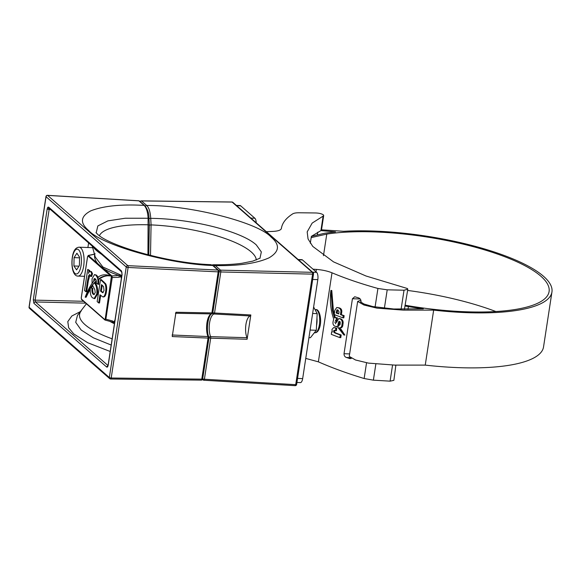 <?xml version="1.0" encoding="UTF-8"?>
<svg xmlns="http://www.w3.org/2000/svg" width="581" height="581" viewBox="0 0 581 581"><rect width="100%" height="100%" fill="white"/><g stroke="black" fill="none" stroke-linecap="round" stroke-linejoin="round"><path stroke-width="0.87" d="M312.999 269.177L316.376 269.417C322.426 269.904 327.64 271.036 332.005 272.801C345.47 278.473 360.772 283.695 377.926 288.459L387.207 289.817L404.02 290.217L407.811 289.229L407.448 288.539L366.023 276.004L333.523 261.871L312.774 246.424L308.039 238.9L307.182 231.877L312.171 223.089L323.123 216.11L323.697 215.536L323.334 214.847C321.743 213.757 319.252 213.133 315.853 212.973L299.266 212.769C296.157 212.748 293.986 213.104 292.751 213.837C285.983 218.165 282.199 223.039 281.393 228.456L281.393 228.456C280.957 230.134 278.154 231.115 272.983 231.405L266.359 231.688M317.335 234.847L317.749 232.175M323.697 215.536L321.475 230.054L320.901 230.628L323.123 216.11M337.162 319.557L337.408 317.894L336.501 317.865A185.855 50.598 -171.3 0 1 336.319 317.792L334.474 317.836L332.499 310.501L330.901 290.456C329.892 298.271 330.313 306.122 332.158 314.001L333.654 319.071L333.24 320.981C332.543 323.523 333.116 325.295 334.983 326.297L337.162 326.42L343.901 335.012L339.224 327.844L340.64 327.938M337.408 317.894A184.983 50.358 -171.3 0 1 337.227 317.822L335.397 317.582M336.835 320.509L336.108 320.487L336.501 317.865M335.644 320.327L335.927 320.414A185.855 50.598 8.7 0 0 336.108 320.487M332.303 332.034A185.855 50.598 -171.3 0 1 331.678 331.795L331.293 334.344A185.855 50.598 8.7 0 0 339.856 337.605L340.255 334.983A185.855 50.598 -171.3 0 1 334.917 332.986L333.77 332.158L333.625 330.938L334.155 330.248L334.874 330.451A185.855 50.598 8.7 0 0 335.469 330.683L335.847 328.214A185.855 50.598 -171.3 0 1 335.019 327.887L333.683 327.561L331.94 329.456L332.303 332.034M332.172 331.809L331.678 331.795M340.255 334.983L341.185 335.019L340.786 337.634L339.856 337.605M341.185 335.019A184.983 50.358 -171.3 0 1 335.833 333.015L334.917 332.986M335.847 328.214L336.762 328.243L336.384 330.712L335.469 330.683M336.762 328.243A184.983 50.358 -171.3 0 1 335.927 327.924L333.683 327.561M343.218 315.636A185.855 50.598 -171.3 0 1 340.451 314.611L340.771 312.491C341.185 310.014 340.386 308.475 338.36 307.857L336.798 307.472L334.859 310.218L334.198 314.532A185.855 50.598 8.7 0 0 342.884 317.836L343.218 315.636L344.148 315.672A184.983 50.358 -171.3 0 1 341.367 314.648L340.451 314.611M344.148 315.672L343.814 317.872L342.884 317.836M310.312 243.228L311.365 236.351L320.901 230.628M375.842 364.091L373.38 380.163L390.098 381.158L392.56 365.071M341.367 314.648L341.693 312.527C342.107 310.051 341.301 308.504 339.268 307.894L336.798 307.472M335.833 333.015L334.678 332.194L334.533 330.974L333.625 330.938M334.264 314.096L333.392 310.53L331.78 290.485L330.981 290.456M330.901 290.456L331.78 290.485M335.281 317.582L334.402 314.611M336.682 321.22L336.37 320.494M340.146 327.873C341.926 327.96 342.848 326.783 342.906 324.343C343.553 321.729 342.877 319.899 340.88 318.86L338.738 318.548L336.414 322.586L335.404 320.32L335.927 320.414M343.901 335.012L344.845 335.041L340.771 328.875M351.425 358.324L350.038 358.615L346.349 357.46C344.787 356.85 344.01 355.608 344.017 353.727L352.427 298.743L354.744 296.76L358.448 297.835C360.126 298.409 360.99 299.68 361.033 301.633L360.91 302.44M332.005 272.801L318.381 361.84C331.802 367.766 347.06 373.329 364.142 378.522L366.546 362.784M395.879 365.115L393.867 380.352L390.098 381.158M373.38 380.163L364.142 378.522M318.381 361.84L305.759 358.404M395.705 366.277L395.726 365.159M407.811 289.229L404.427 309.252M339.224 327.844C340.996 327.924 341.918 326.747 341.977 324.307C342.623 321.692 341.955 319.87 339.965 318.831L338.738 318.548M337.59 309.905L336.893 309.876L336.203 312.992A185.855 50.598 8.7 0 0 338.701 313.951L339.028 311.837L338.019 310.058L337.162 309.818M334.852 322.019L335.709 323.806L334.852 322.019M339.565 321.446C338.752 321.351 338.345 321.918 338.324 323.159L337.793 325.433L338.353 326.406L338.767 324.975C339.667 325.338 340.146 324.895 340.19 323.646L340.212 321.91L339.13 321.329M338.585 324.91L339.449 325.142M339.732 321.518L338.716 325.462M338.498 325.454L337.793 325.433M337.801 309.913L337.111 313.021A184.983 50.358 8.7 0 0 338.752 313.653M337.111 313.021L336.203 312.992M337.438 310.9L336.53 310.871M312.607 272.213L316.63 272.358L302.454 259.939L298.438 259.794M250.847 218.1L254.87 218.245L240.694 205.827L236.678 205.681M297.552 378.413L302.665 378.601L317.814 279.628L312.694 279.446M236.373 205.42L240.062 205.551A5.781 2.186 92.1 0 1 240.694 205.827M254.87 218.245A5.781 2.186 92.1 0 1 256.214 222.799M298.133 259.525L301.822 259.656A5.781 2.186 92.1 0 1 302.454 259.939M316.63 272.358A5.781 2.186 92.1 0 1 317.814 279.628M302.665 378.601A5.781 2.186 92.1 0 1 300.435 382.603L296.927 382.472M259.968 258.269L261.334 251.922L256.301 244.928C241.827 231.391 191.534 218.703 150.74 218.347L151.067 224.905L150.508 255.466M260.106 258.167L252.764 261.13L241.994 263.266C233.845 264.406 224.31 264.9 213.372 264.747L215.319 265.582L220.519 270.143L312.302 272.322A1.445 0.516 91.4 0 1 312.6 274.138L220.816 271.959L214.534 313.006L250.832 314.96L247.114 339.26L210.685 338.178L204.403 379.226L295.685 384.673A1.445 0.392 8.7 0 0 295.707 384.673L312.6 274.138A1.445 0.392 -171.3 0 0 312.622 274.145A1.445 0.392 -171.3 0 0 313.544 273.92A1.445 1.445 0 0 0 313.065 272.612A1.445 1.278 131.2 0 0 312.302 272.322L232.109 202.065L141.532 200.939L146.739 205.492C148.99 207.693 150.319 211.978 150.74 218.347L148.983 218.558M148.678 255.008L149.208 225.159L151.067 224.905A79.539 21.657 8.7 0 1 256.286 260.012M250.832 314.96L250.324 315.955L214.04 314.001A12.985 4.902 -87.9 0 0 209.574 322.934A12.985 4.902 -87.9 0 0 210.576 336.646L246.99 337.699L247.114 339.26M250.324 315.955A12.303 4.648 -87.9 0 0 245.937 324.445A12.303 4.648 -87.9 0 0 246.99 337.699M92.256 246.141L95.277 257.056L102.895 267.013L121.037 275.162L121.56 277.231M105.219 319.013L111.392 276.498A0.581 0.508 -48.8 0 1 111.915 275.968L112.206 277.762L105.865 319.201L105.161 320.116A0.581 0.508 -48.8 0 1 104.95 320.015L104.95 320.015A0.581 0.508 -48.8 0 1 104.798 319.557L105.219 319.013L112.547 320.973L113.941 321.91L115.016 320.015M121.814 272.039L49 208.238A1.445 1.278 -48.8 0 1 48.615 207.105L121.494 270.957L122.083 274.588A1.445 0.392 -171.3 0 1 121.988 274.421L108.117 365.1A1.445 0.392 -171.3 0 0 108.204 365.267L107.616 366.952L106.773 367.127A1.445 1.278 -48.8 0 1 107.935 365.848M86.409 303.769L77.469 315.374L75.712 322.332L81.18 330.037L93.323 337.801L111.182 345.056M147.937 254.819L148.104 218.253L125.249 218.231L107.884 220.882L97.84 225.929L96.17 232.85M99.445 235.661A79.539 21.657 8.7 0 1 148.431 224.811L149.31 225.036L148.983 218.485L148.104 218.253C147.712 211.927 146.383 207.642 144.11 205.398L138.903 200.844L47.627 195.398A1.445 0.53 -86.6 0 0 47.475 195.332A1.445 0.53 -86.6 0 0 47.46 195.332A1.445 1.445 0 0 0 47.446 195.325L138.757 200.772A1.445 0.53 -86.6 0 0 138.605 200.823M90.084 274.835L88.385 280.521L86.671 291.727L85.865 291.698L84.506 290.507L87.731 269.41L89.764 270.514L89.605 271.538M87.731 269.41L88.958 270.485L88.508 273.426C89.118 271.741 89.823 271.102 90.6 271.509L91.406 271.538L92.532 273.644L91.609 276.476L90.81 276.447L89.692 274.631M112.547 320.973A1.445 0.378 104.9 0 1 111.908 321.939L104.95 320.015L95.938 312.12A0.581 0.508 -48.8 0 0 96.148 312.222L90.81 307.545A0.581 0.508 -48.8 0 1 90.454 306.986L104.798 319.557M111.392 276.498L97.042 263.927A0.581 0.508 -48.8 0 1 97.564 263.396C95.088 260.404 94.144 257.339 94.732 254.195M100.673 295.395L99.511 302.984L98.712 302.955L97.158 301.59L100.52 279.592L104.979 283.884C105.895 285.954 106.105 288.583 105.604 291.785C105.067 295.206 104.122 296.898 102.772 296.876L99.961 294.778L98.712 302.955M100.52 279.592L101.319 279.621L105.786 283.913C106.701 285.983 106.904 288.612 106.403 291.815C105.873 295.235 104.929 296.927 103.578 296.906M90.571 287.551A86.714 32.761 92.1 0 1 96.163 280.899A3.501 1.322 -87.9 0 0 95.531 279.258A66.481 25.121 -87.9 0 0 85.196 297.203A86.714 32.761 92.1 0 1 90.171 288.147L90.251 287.341L91.987 288.423C91.74 291.342 92.125 293.274 93.142 294.233L93.969 294.632L95.226 292.621L94.819 289.672L92.488 285.104A86.714 32.761 92.1 0 1 94.311 282.918L95.117 282.947C97.129 285.06 97.949 288.735 97.593 293.971L94.877 298.656L92.539 297.864C90.73 296.39 89.99 293.151 90.309 288.154L90.375 287.421M95.117 282.947A86.714 32.761 92.1 0 1 96.366 281.64M95.023 278.662L94.405 280.441M97.797 279.505A86.714 32.761 92.1 0 1 107.899 275.764A86.714 32.761 92.1 0 1 109.134 275.873A66.481 25.121 -87.9 0 0 105.045 274.82A66.481 25.121 -87.9 0 0 97.332 277.66A4.394 1.663 92.1 0 1 97.797 279.505L98.741 279.526L98.712 284.37L96.308 283.259C96.49 280.972 96.163 279.512 95.328 278.88L94.115 278.706L93.694 281.335M98.741 279.526A86.714 32.761 92.1 0 1 108.364 275.786M109.134 275.873L110.07 275.902A66.481 25.121 -87.9 0 0 105.982 274.857L105.045 274.82M92.096 283.579L92.052 278.749L94.543 274.559L96.671 275.227L98.291 277.682M85.196 297.203L86.133 297.24A86.714 32.761 92.1 0 1 90.222 289.57M90.701 287.559L91.507 287.588A86.714 32.761 92.1 0 1 92.771 285.816M91.507 287.588L92.786 288.452C92.546 291.371 92.931 293.303 93.948 294.262L94.318 294.531M114.791 321.489L113.651 323.414L109.896 321.409M98.901 314.713L89.837 306.775M87.898 247.513L88.602 242.938M90.106 244.26L89.125 243.395M172.237 336.552L175.956 312.251L211.905 312.912L218.187 271.864L128.111 267.471L111.196 378.006L201.774 379.132L208.056 338.084L172.237 336.552M172.114 334.997L207.947 336.552A12.985 4.902 92.1 0 1 206.945 322.84A12.985 4.902 92.1 0 1 211.411 313.907L175.44 313.246M47.446 195.325A1.445 1.445 0 0 0 45.964 196.552A1.445 0.392 -171.3 0 0 46.052 196.727A1.445 1.278 -48.8 0 1 47.627 195.398L127.813 265.655A1.445 0.574 -87.2 0 1 128.111 267.471A1.445 0.392 8.7 0 1 126.244 266.984L46.052 196.727L29.144 307.255L109.33 377.512L126.244 266.984A1.445 1.278 -48.8 0 1 127.813 265.655L217.897 270.049L212.69 265.488L210.845 264.653L213.409 265.778A1.445 1.278 131.2 0 0 212.69 265.488C169.558 264.282 101.653 245.16 88.74 230.584C79.72 222.93 80.41 216.35 90.803 210.838C103.338 205.928 121.102 204.113 144.11 205.398A1.445 1.278 -48.8 0 1 144.829 205.689C147.777 209.581 149.157 213.844 148.983 218.485M121.814 272.031A1.445 1.278 -48.8 0 1 121.494 270.957M50.489 209.545L49 209.458A1.445 0.392 -171.3 0 1 47.177 208.964L47.773 207.279L48.615 207.105M106.773 367.127L33.894 303.282A1.445 1.278 -48.8 0 1 35.419 301.953L108.022 365.558M47.773 207.279A1.445 1.184 37.6 0 0 49.283 208.615L35.121 300.137A1.445 0.392 -171.3 0 1 33.306 299.643L47.177 208.964M121.356 278.568L120.877 276.541L119.243 277.202L111.567 277.573M119.243 277.202L118.952 275.416C112.286 273.252 106.933 270.811 102.902 268.073L111.915 275.968L121.037 275.162L120.877 276.541L119.889 275.372M97.935 279.505A86.714 32.761 92.1 0 1 97.942 279.497L97.906 284.341M88.29 255.451L102.902 268.073A0.581 0.508 -48.8 0 0 102.379 268.596M112.699 322.397A1.445 0.501 145.2 0 0 113.941 321.91L113.651 323.414L111.835 321.889A1.445 0.378 104.9 0 0 111.908 321.939L112.162 322.041M105.531 320.022L105.161 320.116L105.531 320.022A0.581 0.472 37.6 0 1 105.045 319.506M87.629 256.453L88.319 255.444L94.456 254.144A1.445 0.683 78 0 1 94.681 254.173M81.798 299.651A0.581 0.508 -48.8 0 1 81.594 299.549L95.938 312.12A0.581 0.508 -48.8 0 1 95.785 311.663M81.282 297.893L81.594 299.549A0.581 0.508 -48.8 0 1 81.442 299.092L90.454 306.986M97.042 263.927L88.029 256.025L87.571 256.511L81.224 297.951L81.442 299.092M88.029 256.025A0.581 0.508 -48.8 0 1 88.552 255.502L94.688 254.202M103.781 296.935L102.772 296.876M101.515 284.625L100.528 291.11L102.793 292.759L104.035 290.485L103.549 286.578L101.515 284.625M105.604 291.785L106.403 291.815M104.979 283.884L105.786 283.913M102.227 285.249L101.326 291.139L103.149 292.628M100.528 291.11L101.326 291.139M94.601 278.524L94.115 278.706L94.914 278.735M94.543 274.559L95.872 275.198L97.492 277.653M95.872 275.198L96.671 275.227M93.657 279.817L94.456 279.846M91.987 288.423L92.786 288.452M94.311 282.918C96.323 285.031 97.15 288.706 96.795 293.942L97.593 293.971M96.795 293.942L94.071 298.627M93.142 294.233L93.948 294.262M90.04 274.791C89.401 274.414 88.871 274.973 88.443 276.447L87.586 280.492L88.385 280.521M87.586 280.492L85.865 291.698M88.443 276.447L89.242 276.476M91.406 271.538L90.6 271.509L91.725 273.615L92.532 273.644M91.725 273.615L90.81 276.447M88.958 270.485L89.764 270.514M76.583 269.904L79.401 265.502L79.553 257.165L76.895 253.236L74.078 257.637L73.925 265.975L76.583 269.904M78.98 266.156L73.925 265.975M79.539 257.833L74.078 257.637M360.881 300.195L357.664 301.423L363.953 305.018L376.895 308.133L403.265 310.123L433.658 310.123A132.955 36.196 8.7 0 0 551.95 291.974A132.955 36.196 8.7 0 0 543.54 276.309A132.955 36.196 8.7 0 0 343.691 231.296L321.511 229.822M405.051 305.185L408.654 305.824A130.064 35.412 8.7 0 0 549.096 291.539A130.064 35.412 8.7 0 0 540.867 276.215A130.064 35.412 8.7 0 0 326.776 234.085L311.169 237.622M495.891 311.532A130.064 35.412 8.7 0 0 407.63 290.442M357.664 301.423L349.254 356.407L355.543 360.002L368.477 363.118L394.855 365.108L425.248 365.108A132.955 36.196 8.7 0 0 543.533 346.959L551.95 291.974M361.055 301.445L360.518 301.859L364.004 304.016L372.82 306.572L393.722 308.998L423.309 308.838A132.955 36.196 8.7 0 1 408.392 306.579L404.928 305.969M320.988 230.584L335.52 231.921A132.955 36.196 -171.3 0 0 324.692 233.25L311.358 236.402M308.932 337.67L310.414 337.721L316.289 330.284L317.197 313.638L313.624 307.015M310.094 330.059L316.289 330.284M312.636 313.471L317.197 313.638M337.227 317.822L336.319 317.792M335.927 327.924L335.019 327.887M387.207 289.817L384.375 308.315M401.108 309.223L404.02 290.217M316.006 271.814L316.376 269.417M375.079 307.015L377.926 288.459M350.278 357.671L346.349 357.46M349.174 358.441L350.888 358.535M344.017 353.727L349.639 353.902M360.162 298.975L352.427 298.743M331.78 294.291L330.901 294.262M333.392 310.53L332.499 310.501M340.88 318.86L339.965 318.831M342.906 324.343L341.977 324.307M334.678 332.194L333.77 332.158M339.268 307.894L338.36 307.857M341.693 312.527L340.771 312.491M339.246 323.189L338.324 323.159M202.689 378.812A1.445 0.392 -171.3 0 0 204.403 379.226A1.445 0.53 93.4 0 1 203.837 380.228L295.112 385.668A1.445 1.445 0 0 0 296.63 384.448A1.445 0.392 8.7 0 1 295.707 384.673A1.445 0.53 93.4 0 1 295.112 385.668A1.445 0.53 93.4 0 1 294.966 385.602M296.63 384.448L313.544 273.92A1.445 0.392 -171.3 0 0 313.45 273.745A1.445 1.278 131.2 0 0 313.065 272.612L232.879 202.355A1.445 1.278 131.2 0 0 232.109 202.065A1.445 0.559 90.7 0 0 231.942 201.999L141.365 200.866A1.445 0.559 90.7 0 1 141.532 200.939A1.445 1.278 -48.8 0 0 140.239 201.665M145.41 206.27A1.445 1.278 -48.8 0 1 146.739 205.492C190.118 205.1 258.284 222.45 271.182 237.179C280.202 244.812 279.461 251.711 268.974 257.862C256.337 263.469 238.45 266.047 215.319 265.582A1.445 1.278 131.2 0 0 214.026 266.316M231.768 202.065A1.445 0.559 90.7 0 1 231.942 201.999A1.445 1.445 0 0 1 232.879 202.355M202.478 379.444L202.965 379.872A1.445 1.445 0 0 0 203.837 380.228A1.445 0.53 93.4 0 1 203.684 380.156A1.445 1.278 -48.8 0 1 202.595 379.211M219.081 271.153A1.445 1.278 131.2 0 1 220.519 270.143A1.445 0.516 91.4 0 1 220.816 271.959A1.445 0.392 -171.3 0 1 219.102 271.545M208.964 337.481A1.445 1.017 -21.7 0 1 210.576 336.646A1.445 0.516 -88.3 0 1 210.685 338.178A1.445 0.392 -171.3 0 1 208.971 337.757M212.82 312.593A1.445 0.392 8.7 0 0 214.534 313.006A1.445 0.53 93.1 0 1 214.04 314.001A1.445 1.329 75.5 0 1 212.762 312.89M92.931 246.736A87.048 23.698 8.7 0 0 101.544 254.275M111.567 276.919L112.169 276.679M49.719 208.528L49.283 208.615M107.616 366.952A1.445 1.184 -142.4 0 1 107.805 366.117L108.117 365.1M110.201 351.49L87.753 342.754L73.743 333.915L68.645 327.757L67.795 321.613L71.87 315.977L80.882 311.343M87.608 256.577L81.26 298.017M81.311 310.799A87.048 23.698 8.7 0 0 112.133 338.825M33.894 303.282L33.306 299.643M122.083 274.588L108.204 365.267M85.705 303.144L35.419 301.953L35.121 300.137L83.577 301.285M201.062 380.061A1.445 0.559 -89.3 0 0 201.229 380.134A1.445 0.559 -89.3 0 0 201.774 379.132A1.445 0.392 -171.3 0 0 202.675 378.906L208.957 337.851A1.445 0.392 -171.3 0 1 208.056 338.084A1.445 0.574 92.4 0 0 207.947 336.552A1.445 1.017 -21.7 0 1 208.87 337.103C205.827 330.821 208.071 314.815 211.738 313.871A1.445 1.445 0 0 0 212.806 312.687L219.088 271.639A1.445 0.392 -171.3 0 1 218.187 271.864A1.445 0.574 -87.2 0 0 217.897 270.049A1.445 1.278 131.2 0 1 219.001 271.472A1.445 0.392 -171.3 0 1 219.088 271.639A1.445 1.445 0 0 0 218.616 270.332L213.409 265.778M110.484 378.935A1.445 0.559 -89.3 0 0 110.651 379.001A1.445 0.559 -89.3 0 0 111.196 378.006A1.445 0.392 -171.3 0 1 109.33 377.512A1.445 1.278 -48.8 0 0 109.715 378.645A1.445 1.445 0 0 0 110.651 379.001L201.229 380.134A1.445 1.445 0 0 0 202.675 378.906A1.445 0.392 -171.3 0 0 202.58 378.732M110.455 378.935A1.445 1.278 -48.8 0 1 109.715 378.645L29.529 308.388A1.445 1.278 -48.8 0 1 29.144 307.255A1.445 0.392 8.7 0 1 29.05 307.08A1.445 1.445 0 0 0 29.529 308.388M139.622 201.128A1.445 1.278 -48.8 0 0 138.903 200.844A1.445 0.53 -86.6 0 0 138.757 200.772A1.445 1.445 0 0 1 139.622 201.128L144.829 205.689M208.862 337.684A1.445 0.392 -171.3 0 1 208.957 337.851A1.445 1.445 0 0 0 208.87 337.103M211.738 313.871A1.445 1.329 75.5 0 1 211.411 313.907A1.445 0.566 -88.9 0 0 211.905 312.912A1.445 0.392 8.7 0 0 212.806 312.687M103.113 281.865L103.912 281.894M101.457 291.931L102.263 291.96M78.086 276.077C73.024 276.483 70.57 265.553 72.676 255.32C73.787 250.12 75.944 247.412 79.132 247.194A14.452 5.461 92.1 0 1 83.214 268.451A14.452 5.461 92.1 0 1 78.086 276.077L84.535 276.309M80.701 267.427A12.426 4.699 -87.9 0 0 79.292 250.614A12.426 4.699 -87.9 0 0 72.778 255.713A12.426 4.699 -87.9 0 0 74.179 272.525A12.426 4.699 -87.9 0 0 80.701 267.427M326.776 234.085L323.472 255.684M433.658 310.123L425.248 365.108M408.392 306.579L407.985 309.23M315.04 309.637L315.744 309.666A11.562 4.372 92.1 0 1 319.361 315.824A11.562 4.372 92.1 0 1 318.773 327.597A11.562 4.372 92.1 0 1 314.909 332.775L314.343 332.753M316.957 317.989A11.562 4.372 92.1 0 1 316.551 325.6M336.348 326.653L337.263 326.682M141.365 200.866A1.445 1.445 0 0 0 140.115 201.556M212.101 264.943L213.372 264.747M210.845 264.653C166.805 263.164 107.783 245.131 97.361 234.02L96.003 232.64M121.879 272.09L121.988 274.421M29.05 307.08L45.964 196.552M148.787 255.03L149.31 225.036M94.456 254.144L95.146 253.744M79.132 247.194L92.815 247.688M315.744 309.666C319.092 308.446 322.223 319.158 319.739 327.197C318.664 330.894 317.052 332.753 314.909 332.775"/></g></svg>
